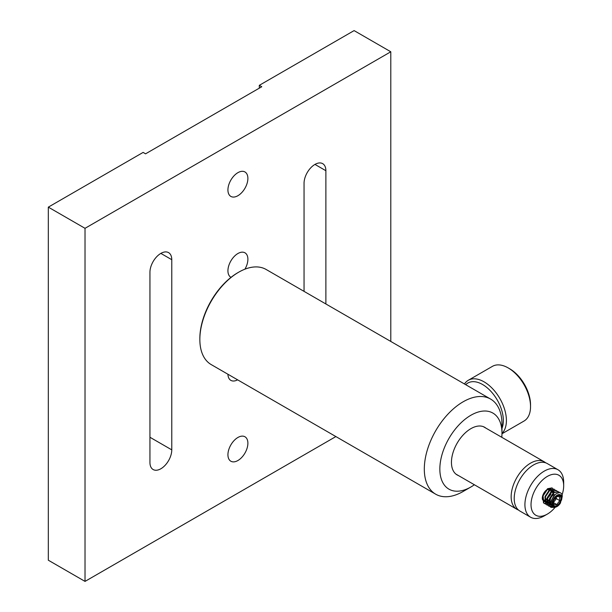 <?xml version="1.0" encoding="UTF-8"?>
<svg xmlns="http://www.w3.org/2000/svg" width="612" height="612" viewBox="0 0 612 612"><rect width="100%" height="100%" fill="white"/><g stroke="black" fill="none" stroke-linecap="round" stroke-linejoin="round"><path stroke-width="0.92" d="M259.312 88.151L259.312 85.328L354.103 30.6L390.793 51.783L85.022 228.322L48.325 207.139L48.325 560.217L85.022 581.4L335.881 436.57M390.793 341.45L390.793 51.783M48.325 207.139L143.116 152.411L145.564 153.826L261.76 86.736L259.312 85.328M85.022 228.322L85.022 581.4M325.882 303.965L325.882 170.717A15.438 8.912 120 0 0 322.685 163.649A15.438 8.912 120 0 0 310.789 167.787A15.438 8.912 120 0 0 304.049 183.325L304.049 291.366M149.94 462.465A15.438 8.912 120 0 0 153.138 469.534A15.438 8.912 120 0 0 165.033 465.395A15.438 8.912 120 0 0 171.773 449.858L171.773 259.695A15.438 8.912 120 0 0 168.575 252.626A15.438 8.912 120 0 0 156.68 256.765A15.438 8.912 120 0 0 149.94 272.294L149.94 462.465M231.015 277.358A14.114 8.147 -60 0 1 230.854 277.267A14.114 8.147 -60 0 1 230.854 260.972A14.114 8.147 -60 0 1 244.968 252.817A14.114 8.147 -60 0 1 244.93 269.181M237.609 379.83A14.114 8.147 -60 0 1 230.854 380.366A14.114 8.147 -60 0 1 227.932 374.246M237.907 460.522A14.114 8.147 -60 0 1 230.854 461.219A14.114 8.147 -60 0 1 230.854 444.924A14.114 8.147 -60 0 1 244.968 436.777A14.114 8.147 -60 0 1 247.126 448.083A14.114 8.147 -60 0 1 237.907 460.522M237.907 195.71A14.114 8.147 -60 0 1 230.854 196.414A14.114 8.147 -60 0 1 230.854 180.112A14.114 8.147 -60 0 1 244.968 171.964A14.114 8.147 -60 0 1 247.126 183.271A14.114 8.147 -60 0 1 237.907 195.71M490.602 399.07L266.143 269.479A54.919 31.709 120 0 0 238.688 272.202A54.919 31.709 120 0 0 199.849 339.461A54.919 31.709 120 0 0 211.224 364.599L435.683 494.19A54.919 31.709 -60 0 1 435.683 430.779A54.919 31.709 -60 0 1 490.602 399.07A54.919 31.709 -60 0 1 501.978 424.208L501.978 433.174A43.934 25.367 120 0 0 470.911 415.242A43.934 25.367 120 0 0 439.844 469.052A43.934 25.367 120 0 0 470.911 486.984L470.911 486.984A43.934 25.367 120 0 0 474.377 484.758M463.139 491.467L470.911 486.984L463.139 491.467A54.919 31.709 -60 0 1 435.683 494.19M199.849 339.461L199.849 338.566A53.818 31.074 -60 0 1 237.907 272.646L238.688 272.202M501.779 437.297A43.934 25.367 120 0 0 501.978 433.174M485.836 428.086A27.517 15.889 120 0 0 484.666 427.283A27.517 15.889 120 0 0 457.149 443.172A27.517 15.889 120 0 0 457.149 474.943A27.517 15.889 120 0 0 458.434 475.555M464.47 383.984A31.579 18.23 60 0 1 468.287 380.289A31.579 18.23 60 0 1 497.059 394.151A31.579 18.23 60 0 1 504.135 430.55A31.579 18.23 60 0 1 501.978 433.388M501.97 433.77L523.994 421.056A31.579 18.23 -120 0 0 528.263 416.619A31.579 18.23 -120 0 0 530.535 406.598A31.579 18.23 -120 0 0 508.205 367.927A31.579 18.23 -120 0 0 492.415 366.358L468.287 380.289M501.978 428.323A29.414 16.983 -120 0 0 492.461 393.126A29.414 16.983 -120 0 0 465.709 384.696M508.205 367.927L509.735 368.807A29.414 16.983 60 0 1 530.535 404.83L530.535 406.598M547.35 514.095L544.298 515.855A27.402 15.82 -60 0 1 530.589 517.216A27.402 15.82 -60 0 1 524.928 503.844A27.402 15.82 -60 0 1 537.206 476.748A27.402 15.82 -60 0 1 557.999 469.748A27.402 15.82 -60 0 1 563.675 482.294L563.675 485.829A23.08 13.326 120 0 0 547.648 476.235A23.08 13.326 120 0 0 531.04 503.974A23.08 13.326 120 0 0 547.35 514.095A23.08 13.326 120 0 0 555.061 507.402M557.999 469.748L547.296 463.567A27.402 15.82 120 0 0 526.504 470.567A27.402 15.82 120 0 0 514.225 497.663A27.402 15.82 120 0 0 519.886 511.035L530.589 517.216M552.391 492.553A7.137 4.116 120 0 0 552.353 491.589M552.292 491.214A7.137 4.116 120 0 0 550.922 489.064A7.137 4.116 120 0 0 544.657 491.88A7.137 4.116 120 0 0 542.599 499.943M543.785 501.427A7.137 4.116 120 0 0 552.07 494.595M562.061 494.909A23.08 13.326 120 0 0 563.675 485.829M518.448 510.003A27.402 15.82 -60 0 1 516.834 509.268A27.402 15.82 -60 0 1 511.165 495.896A27.402 15.82 -60 0 1 523.451 468.8A27.402 15.82 -60 0 1 544.236 461.808A27.402 15.82 -60 0 1 545.682 462.833M554.931 494.733A4.322 2.494 120 0 0 554.633 494.71A4.322 2.494 120 0 0 551.58 496.669A4.322 2.494 120 0 0 550.203 500.616A4.322 2.494 120 0 0 551.137 502.421M554.954 494.71L553.057 494.703L550.104 498.642L550.303 502.597L551.121 502.597M553.21 502.207A4.322 2.494 120 0 0 554.931 500.639A4.322 2.494 120 0 0 556.308 496.699L556.407 498.673L559.75 500.601L559.552 496.646L556.4 496.63L553.447 500.57L553.646 504.525L556.798 504.54L559.75 500.601M553.233 502.613L556.407 498.673M561.212 495.46L561.625 496.768L560.5 502.919C555.658 508.733 552.521 508.886 551.098 503.362C552.246 496.623 555.191 493.043 559.942 492.614A8.652 4.995 120 0 1 560.546 492.874A8.652 4.995 120 0 1 562.29 496.018L561.212 495.46A6.916 3.993 120 0 0 554.181 497.977A6.916 3.993 120 0 0 553.347 506.675A6.916 3.993 120 0 0 560.5 502.919M553.738 491.283L552.927 488.69L551.94 487.909L547.556 488.713L542.798 495.743L543.502 502.804L544.359 503.508L549.316 503.033L550.287 502.391M554.204 489.225L549.698 489.952L544.94 496.982L545.644 504.036L546.493 504.739L551.19 504.418M556.346 490.464L551.84 491.184L547.082 498.214L547.778 505.275L548.635 505.979L551.909 506.239M558.488 491.696L553.975 492.423L549.216 499.453L549.92 506.507L550.777 507.21L554.082 507.47M560.546 492.874L559.942 492.614M561.502 500.226L562.29 496.018M559.467 492.553L558.626 491.773L554.243 492.576L549.484 499.606L550.188 506.659L551.045 507.371L554.908 507.432M557.402 491.428L556.484 490.533L552.108 491.344L547.35 498.367L548.046 505.428L548.903 506.132L552.047 506.43M552.2 488.062L547.824 488.866L543.066 495.896L543.77 502.957L544.626 503.661L549.584 503.186L550.402 502.651M555.26 490.197L554.342 489.302L549.966 490.105L545.208 497.135L545.912 504.189L546.768 504.892L551.244 504.686M547.442 501.955L550.157 499.721L548.436 501.014L544.267 501.182L548.168 500.861L550.134 499.323M553.149 494.703L553.531 493.326M553.6 492.966L553.738 491.39M548.819 491.061L548.643 488.873M543.349 500.318L546.026 499.622L550.341 494.557L550.945 492.408M550.991 492.025L550.739 489.998M550.586 489.699L549.193 488.758M543.41 493.884L542.966 495.131L543.594 500.631L544.267 501.182M552.72 495.146L553.087 493.639M553.133 493.257L552.95 491.413M552.728 490.939L552.024 490.227L552.843 490.87M549.698 490.304L548.704 490.893L545.108 496.37L545.736 501.871L546.409 502.421L550.272 502.115M551.84 491.535L550.846 492.124L547.25 497.602L547.87 503.102L551.121 503.89M553.975 492.775L552.988 493.364L549.392 498.841L550.012 504.342L551.381 505.175M554.877 494.787L551.534 500.073L551.183 502.016M549.14 490.602L548.826 488.827M543.448 500.455L546.294 499.774L550.601 494.71L551.259 492.178M551.282 491.834L550.922 489.983M550.708 489.638L550.15 489.149L546.83 489.807L543.127 495.712M553.172 494.703L553.401 493.41M553.424 493.073L553.149 491.382M548.283 491.62L545.376 496.523L546.003 502.024L546.677 502.574L550.287 502.406M550.425 492.851L547.518 497.755L548.138 503.255L551.144 504.104M552.567 494.091L549.66 498.994L550.28 504.495L551.404 505.252M550.303 502.597L551.098 503.056M553.455 502.613L556.798 504.54M149.94 437.259L171.773 449.858M160.857 253.391L171.773 259.695M314.966 164.414L325.882 170.717M556.828 495.904A6.258 3.611 -60 0 1 561.028 500.884A6.258 3.611 -60 0 1 553.37 505.803A6.258 3.611 -60 0 1 556.828 495.904M556.721 496.271A5.707 3.297 120 0 0 553.577 505.29A5.707 3.297 120 0 0 560.554 500.807A5.707 3.297 120 0 0 556.721 496.271M544.236 461.808L483.381 426.671M516.834 509.268L455.978 474.139"/></g></svg>

